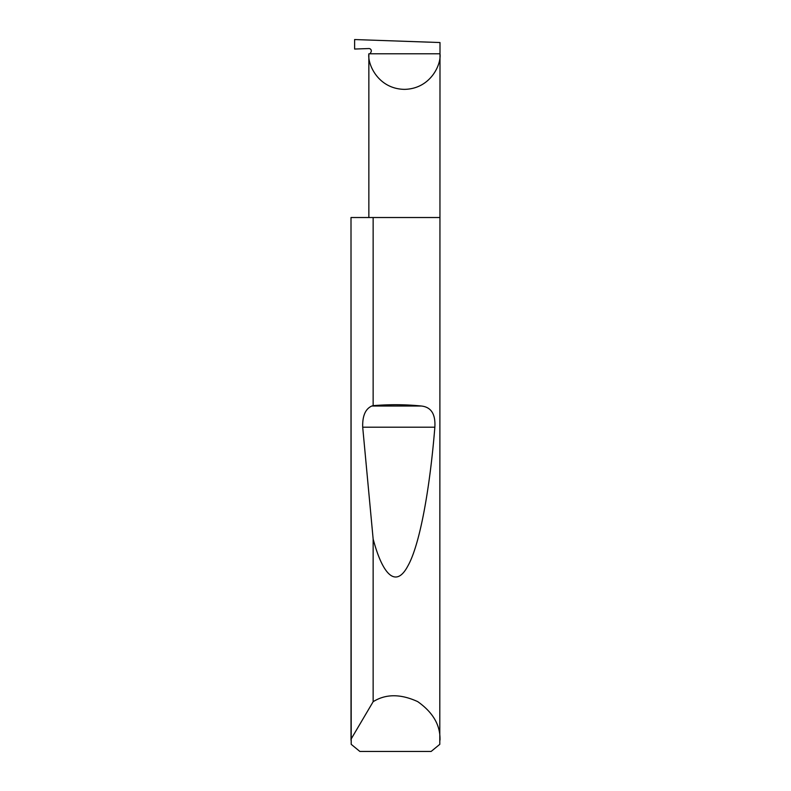 <?xml version="1.0" encoding="UTF-8"?>
<svg xmlns="http://www.w3.org/2000/svg" width="791" height="791" viewBox="0 0 791 791"><rect width="100%" height="100%" fill="white"/><g stroke="black" fill="none" stroke-linecap="round" stroke-linejoin="round"><path stroke-width="1.19" d="M368.853 217.525L368.853 53.788C367.42 64.19 378.098 88.879 404.419 89.363C430.749 88.879 441.427 64.19 439.994 53.788L439.796 744.331L431.135 751.45L359.865 751.45L351.204 744.331L351.006 217.525L351.016 739.229L373.144 701.706C385.751 693.816 400.602 693.786 417.697 701.617C433.053 712.454 440.478 725.317 439.994 740.178M373.144 405.664C389.696 404.3 405.793 404.419 421.445 406.03C431.174 407.108 435.643 414.168 434.852 427.209C430.027 487.078 420.09 544.594 407.77 566.138C395.52 589.107 382.261 573.613 373.144 538.997L362.703 427.209C362.357 415.997 365.383 408.937 371.78 406.03L373.144 405.664L373.144 217.525L439.994 217.525M373.144 701.706L373.144 538.997M354.615 39.55L439.994 42.536L439.994 53.788L370.02 53.788L370.989 52.107A2.373 2.373 0 0 0 368.853 48.548L354.615 49.042L354.615 39.55M351.006 740.178L351.016 739.229M373.144 217.525L351.016 217.525M370.02 53.788L368.853 53.788M371.78 406.03L421.445 406.03M362.703 427.209L434.852 427.209"/></g></svg>

